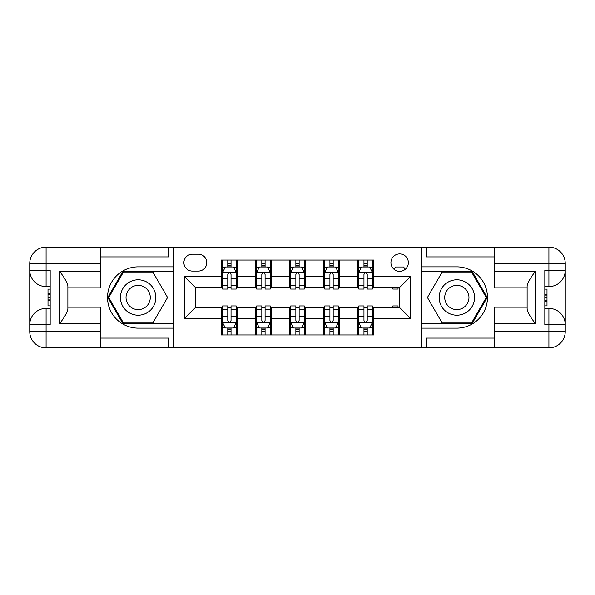 <?xml version="1.0" encoding="UTF-8"?>
<svg xmlns="http://www.w3.org/2000/svg" width="595" height="595" viewBox="0 0 595 595"><rect width="100%" height="100%" fill="white"/><g stroke="black" fill="none" stroke-linecap="round" stroke-linejoin="round"><path stroke-width="0.89" d="M399.639 253.916A8.717 8.717 0 0 0 390.93 262.633A8.717 8.717 0 0 0 399.639 271.35A8.717 8.717 0 0 0 408.356 262.633A8.717 8.717 0 0 0 399.639 253.916M100.57 338.086L168.668 338.086L168.668 347.889L494.43 347.889L494.43 331.549L548.91 331.549L548.91 324.736L544.819 324.736L544.819 270.264L548.91 270.264L548.91 263.451L494.43 263.451L494.43 271.491L535.292 271.491L535.292 323.509C530.933 317.916 528.204 313.201 527.118 309.355L527.118 285.645C528.204 281.799 530.933 277.084 535.292 271.491M192.363 271.082L198.351 271.082A8.442 8.442 0 0 0 206.8 262.633A8.442 8.442 0 0 0 198.351 254.191L192.363 254.191A8.442 8.442 0 0 0 183.915 262.633A8.442 8.442 0 0 0 192.363 271.082M421.431 266.858L421.431 328.142L456.841 328.142A30.643 30.643 0 0 0 487.484 297.5A30.643 30.643 0 0 0 456.841 266.858L421.431 266.858L421.431 247.111L100.57 247.111L100.57 263.451L46.09 263.451L46.09 270.264L50.181 270.264L50.181 324.736L46.09 324.736L46.09 331.549L100.57 331.549L100.57 323.509L59.708 323.509L59.708 271.491C64.067 277.084 66.796 281.799 67.882 285.645L67.882 309.355C66.796 313.201 64.067 317.916 59.708 323.509M173.569 328.142L173.569 266.858L138.159 266.858A30.643 30.643 0 0 0 107.517 297.5A30.643 30.643 0 0 0 138.159 328.142L173.569 328.142L173.569 347.889M221.236 318.474L184.465 318.474L184.465 276.526L221.236 276.526L221.236 287.422L195.361 287.422L195.361 307.578L221.236 307.578L221.236 334.955L373.764 334.955L373.764 307.578L399.639 307.578L399.639 287.422L373.764 287.422L373.764 276.526L410.535 276.526L410.535 318.474L373.764 318.474M373.764 276.526L373.764 260.045L221.236 260.045L221.236 276.526M357.424 260.045L357.424 287.422L358.785 287.422M363.962 287.422L367.227 287.422M372.403 287.422L373.764 287.422M357.424 287.422L338.354 287.422M323.375 260.045L323.375 287.422L324.736 287.422M329.913 287.422L333.185 287.422M323.375 287.422L304.313 287.422M289.326 260.045L289.326 287.422L290.687 287.422M295.864 287.422L299.136 287.422M289.326 287.422L270.264 287.422M255.277 260.045L255.277 287.422L256.646 287.422M261.815 287.422L265.087 287.422M255.277 287.422L236.215 287.422M221.236 287.422L222.597 287.422M227.773 287.422L231.038 287.422M221.236 307.578L222.597 307.578M227.773 307.578L231.038 307.578M236.215 307.578L237.576 307.578L237.576 334.955M256.646 307.578L237.576 307.578M261.815 307.578L265.087 307.578M270.264 307.578L271.625 307.578L271.625 334.955M290.687 307.578L271.625 307.578M295.864 307.578L299.136 307.578M304.313 307.578L305.674 307.578L305.674 334.955M324.736 307.578L305.674 307.578M329.913 307.578L333.185 307.578M338.354 307.578L339.723 307.578L339.723 334.955M358.785 307.578L339.723 307.578M363.962 307.578L367.227 307.578M372.403 307.578L373.764 307.578M237.576 260.045L237.576 287.422M221.236 266.858L222.597 266.858M227.773 266.858L231.038 266.858M236.215 266.858L237.576 266.858M221.236 328.142L222.597 328.142M227.773 328.142L231.038 328.142M236.215 328.142L237.576 328.142M255.277 307.578L255.277 334.955M271.625 260.045L271.625 287.422M255.277 266.858L256.646 266.858M261.815 266.858L265.087 266.858M270.264 266.858L271.625 266.858M255.277 328.142L256.646 328.142M261.815 328.142L265.087 328.142M270.264 328.142L271.625 328.142M289.326 307.578L289.326 334.955M289.326 328.142L290.687 328.142M295.864 328.142L299.136 328.142M304.313 328.142L305.674 328.142M305.674 260.045L305.674 287.422M289.326 266.858L290.687 266.858M295.864 266.858L299.136 266.858M304.313 266.858L305.674 266.858M323.375 307.578L323.375 334.955M323.375 328.142L324.736 328.142M329.913 328.142L333.185 328.142M338.354 328.142L339.723 328.142M339.723 260.045L339.723 287.422M323.375 266.858L324.736 266.858M329.913 266.858L333.185 266.858M338.354 266.858L339.723 266.858M357.424 307.578L357.424 334.955M357.424 328.142L358.785 328.142M363.962 328.142L367.227 328.142M372.403 328.142L373.764 328.142M357.424 266.858L358.785 266.858M363.962 266.858L367.227 266.858M372.403 266.858L373.764 266.858M195.361 287.422L184.465 276.526M195.361 307.578L184.465 318.474M410.535 276.526L399.639 287.422M410.535 318.474L399.639 307.578M231.038 263.585L227.773 263.585M236.215 285.645L231.038 285.645L231.038 289.058L236.215 289.058L236.215 272.443L233.493 266.991L225.319 266.991L222.597 272.443L222.597 289.058L227.773 289.058L227.773 285.645L222.597 285.645M222.597 272.443L222.597 260.045M236.215 272.443L236.215 260.045M227.773 266.991L227.773 260.045M231.038 260.045L231.038 266.991M231.038 285.645L231.038 274.481C229.953 272.384 228.859 272.384 227.773 274.481L227.773 285.645M227.773 331.415L231.038 331.415M222.597 309.355L227.773 309.355L227.773 305.942L222.597 305.942L222.597 322.557L225.319 328.009L233.493 328.009L236.215 322.557L236.215 305.942L231.038 305.942L231.038 309.355L236.215 309.355M236.215 322.557L236.215 334.955M222.597 322.557L222.597 334.955M231.038 328.009L231.038 334.955M227.773 334.955L227.773 328.009M227.773 309.355L227.773 320.519C228.859 322.616 229.945 322.616 231.038 320.519L231.038 309.355M265.087 263.585L261.815 263.585M270.264 285.645L265.087 285.645L265.087 289.058L270.264 289.058L270.264 272.443L267.542 266.991L259.368 266.991L256.646 272.443L256.646 289.058L261.815 289.058L261.815 285.645L256.646 285.645M256.646 272.443L256.646 260.045M270.264 272.443L270.264 260.045M261.815 266.991L261.815 260.045M265.087 260.045L265.087 266.991M265.087 285.645L265.087 274.481C264.001 272.384 262.908 272.384 261.815 274.481L261.815 285.645M299.136 263.585L295.864 263.585M304.313 285.645L299.136 285.645L299.136 289.058L304.313 289.058L304.313 272.443L301.583 266.991L293.417 266.991L290.687 272.443L290.687 289.058L295.864 289.058L295.864 285.645L290.687 285.645M290.687 272.443L290.687 260.045M304.313 272.443L304.313 260.045M295.864 266.991L295.864 260.045M299.136 260.045L299.136 266.991M299.136 285.645L299.136 274.481C298.043 272.384 296.957 272.384 295.864 274.481L295.864 285.645M333.185 263.585L329.913 263.585M338.354 285.645L333.185 285.645L333.185 289.058L338.354 289.058L338.354 272.443L335.632 266.991L327.458 266.991L324.736 272.443L324.736 289.058L329.913 289.058L329.913 285.645L324.736 285.645M324.736 272.443L324.736 260.045M338.354 272.443L338.354 260.045M329.913 266.991L329.913 260.045M333.185 260.045L333.185 266.991M333.185 285.645L333.185 274.481C332.092 272.384 331.006 272.384 329.913 274.481L329.913 285.645M261.815 331.415L265.087 331.415M256.646 309.355L261.815 309.355L261.815 305.942L256.646 305.942L256.646 322.557L259.368 328.009L267.542 328.009L270.264 322.557L270.264 305.942L265.087 305.942L265.087 309.355L270.264 309.355M270.264 322.557L270.264 334.955M256.646 322.557L256.646 334.955M265.087 328.009L265.087 334.955M261.815 334.955L261.815 328.009M261.815 309.355L261.815 320.519C262.908 322.616 263.994 322.616 265.087 320.519L265.087 309.355M295.864 331.415L299.136 331.415M290.687 309.355L295.864 309.355L295.864 305.942L290.687 305.942L290.687 322.557L293.417 328.009L301.583 328.009L304.313 322.557L304.313 305.942L299.136 305.942L299.136 309.355L304.313 309.355M304.313 322.557L304.313 334.955M290.687 322.557L290.687 334.955M299.136 328.009L299.136 334.955M295.864 334.955L295.864 328.009M295.864 309.355L295.864 320.519C296.957 322.616 298.043 322.616 299.136 320.519L299.136 309.355M329.913 331.415L333.185 331.415M324.736 309.355L329.913 309.355L329.913 305.942L324.736 305.942L324.736 322.557L327.458 328.009L335.632 328.009L338.354 322.557L338.354 305.942L333.185 305.942L333.185 309.355L338.354 309.355M338.354 322.557L338.354 334.955M324.736 322.557L324.736 334.955M333.185 328.009L333.185 334.955M329.913 334.955L329.913 328.009M329.913 309.355L329.913 320.519C330.999 322.616 332.092 322.616 333.185 320.519L333.185 309.355M367.227 263.585L363.962 263.585M372.403 285.645L367.227 285.645L367.227 289.058L372.403 289.058L372.403 272.443L369.681 266.991L361.507 266.991L358.785 272.443L358.785 289.058L363.962 289.058L363.962 285.645L358.785 285.645M358.785 272.443L358.785 260.045M372.403 272.443L372.403 260.045M363.962 266.991L363.962 260.045M367.227 260.045L367.227 266.991M367.227 285.645L367.227 274.481C366.141 272.384 365.055 272.384 363.962 274.481L363.962 285.645M363.962 331.415L367.227 331.415M358.785 309.355L363.962 309.355L363.962 305.942L358.785 305.942L358.785 322.557L361.507 328.009L369.681 328.009L372.403 322.557L372.403 305.942L367.227 305.942L367.227 309.355L372.403 309.355M372.403 322.557L372.403 334.955M358.785 322.557L358.785 334.955M367.227 328.009L367.227 334.955M363.962 334.955L363.962 328.009M363.962 309.355L363.962 320.519C365.047 322.616 366.141 322.616 367.227 320.519L367.227 309.355M129.308 282.164A17.701 17.701 0 0 0 122.823 306.351A17.701 17.701 0 0 0 147.01 312.836A17.701 17.701 0 0 0 153.488 288.649A17.701 17.701 0 0 0 129.308 282.164M132.097 287.006A12.123 12.123 0 0 0 127.657 303.562A12.123 12.123 0 0 0 144.221 307.994A12.123 12.123 0 0 0 148.653 291.438A12.123 12.123 0 0 0 132.097 287.006M167.567 297.5L152.863 322.966L123.455 322.966L108.751 297.5L123.455 272.034L152.863 272.034L167.567 297.5M447.99 312.836A17.701 17.701 0 0 0 472.177 306.351A17.701 17.701 0 0 0 465.692 282.164A17.701 17.701 0 0 0 441.512 288.649A17.701 17.701 0 0 0 447.99 312.836M450.779 307.994A12.123 12.123 0 0 0 467.343 303.562A12.123 12.123 0 0 0 462.903 287.006A12.123 12.123 0 0 0 446.347 291.438A12.123 12.123 0 0 0 450.779 307.994M442.137 272.034L471.545 272.034L486.249 297.5L471.545 322.966L442.137 322.966L427.433 297.5L442.137 272.034M173.569 266.858L173.569 247.111M59.708 271.491L100.57 271.491L100.57 263.451M100.57 271.491L100.57 287.831L67.882 287.831M100.57 331.549L100.57 347.889L46.09 347.889A16.34 16.34 0 0 1 29.75 331.549L29.75 263.451A16.34 16.34 0 0 1 46.09 247.111L100.57 247.111M67.882 307.169L100.57 307.169L100.57 323.509M168.668 347.889L100.57 347.889M29.75 324.736A16.34 16.34 0 0 1 46.09 308.396A16.34 16.34 0 0 0 29.75 324.736L46.09 324.736L46.09 308.396L50.181 308.396M50.181 286.604L46.09 286.604L46.09 270.264L29.75 270.264A16.34 16.34 0 0 0 46.09 286.604A16.34 16.34 0 0 1 29.75 270.264M168.668 247.111L168.668 256.914L100.57 256.914M173.569 271.216L122.979 271.216L107.807 297.5L122.979 323.784L173.569 323.784M50.181 289.118L48.002 289.118L48.002 299.902L50.181 299.902M48.002 297.366L50.181 297.366M48.002 294.361L50.181 294.361M48.002 293.87L50.181 293.87M48.002 299.902L48.002 305.882L50.181 305.882M48.002 300.438L50.181 300.438M421.431 328.142L421.431 347.889M421.431 247.111L548.91 247.111L548.91 263.451L565.25 263.451L565.25 331.549A16.34 16.34 0 0 1 548.91 347.889L494.43 347.889M535.292 323.509L494.43 323.509L494.43 331.549M494.43 323.509L494.43 307.169L527.118 307.169M527.118 287.831L494.43 287.831L494.43 271.491M494.43 263.451L494.43 247.111M565.25 270.264A16.34 16.34 0 0 1 548.91 286.604A16.34 16.34 0 0 0 565.25 270.264L548.91 270.264L548.91 286.604L544.819 286.604M544.819 308.396L548.91 308.396L548.91 324.736L565.25 324.736A16.34 16.34 0 0 0 548.91 308.396A16.34 16.34 0 0 1 565.25 324.736M426.332 247.111L426.332 256.914L494.43 256.914M426.332 347.889L426.332 338.086L494.43 338.086M565.25 263.451A16.34 16.34 0 0 0 548.91 247.111A16.34 16.34 0 0 1 565.25 263.451M421.431 323.784L472.021 323.784L487.193 297.5L472.021 271.216L421.431 271.216M544.819 305.882L546.998 305.882L546.998 295.098L544.819 295.098M546.998 297.634L544.819 297.634M546.998 300.639L544.819 300.639M546.998 301.13L544.819 301.13M546.998 295.098L546.998 289.118L544.819 289.118M546.998 294.562L544.819 294.562M392.834 287.422L392.834 289.058L398.01 289.058L398.01 287.422M404.994 269.52L403.73 266.991L395.556 266.991L394.292 269.52M392.834 307.578L392.834 305.942L398.01 305.942L398.01 307.578M255.277 318.474L237.576 318.474M255.277 276.526L237.576 276.526M289.326 276.526L271.625 276.526M289.326 318.474L271.625 318.474M323.375 276.526L305.674 276.526M323.375 318.474L305.674 318.474M357.424 276.526L339.723 276.526M357.424 318.474L339.723 318.474M236.148 272.302L222.664 272.302M222.597 267.319L225.155 267.319M233.657 267.319L236.215 267.319M227.773 278.341L222.597 278.341M236.215 278.341L231.038 278.341M231.038 265.325L227.773 265.325M222.664 322.698L236.148 322.698M236.215 327.681L233.657 327.681M225.155 327.681L222.597 327.681M231.038 316.659L236.215 316.659M222.597 316.659L227.773 316.659M227.773 329.675L231.038 329.675M270.197 272.302L256.713 272.302M256.646 267.319L259.204 267.319M267.698 267.319L270.264 267.319M261.815 278.341L256.646 278.341M270.264 278.341L265.087 278.341M265.087 265.325L261.815 265.325M304.238 272.302L290.762 272.302M290.687 267.319L293.253 267.319M301.747 267.319L304.313 267.319M295.864 278.341L290.687 278.341M304.313 278.341L299.136 278.341M299.136 265.325L295.864 265.325M338.287 272.302L324.803 272.302M324.736 267.319L327.302 267.319M335.796 267.319L338.354 267.319M329.913 278.341L324.736 278.341M338.354 278.341L333.185 278.341M333.185 265.325L329.913 265.325M256.713 322.698L270.197 322.698M270.264 327.681L267.698 327.681M259.204 327.681L256.646 327.681M265.087 316.659L270.264 316.659M256.646 316.659L261.815 316.659M261.815 329.675L265.087 329.675M290.762 322.698L304.238 322.698M304.313 327.681L301.747 327.681M293.253 327.681L290.687 327.681M299.136 316.659L304.313 316.659M290.687 316.659L295.864 316.659M295.864 329.675L299.136 329.675M324.803 322.698L338.287 322.698M338.354 327.681L335.796 327.681M327.302 327.681L324.736 327.681M333.185 316.659L338.354 316.659M324.736 316.659L329.913 316.659M329.913 329.675L333.185 329.675M372.336 272.302L358.852 272.302M358.785 267.319L361.344 267.319M369.845 267.319L372.403 267.319M363.962 278.341L358.785 278.341M372.403 278.341L367.227 278.341M367.227 265.325L363.962 265.325M358.852 322.698L372.336 322.698M372.403 327.681L369.845 327.681M361.344 327.681L358.785 327.681M367.227 316.659L372.403 316.659M358.785 316.659L363.962 316.659M363.962 329.675L367.227 329.675M46.09 247.111A16.34 16.34 0 0 0 29.75 263.451L46.09 263.451L46.09 247.111M46.09 347.889L46.09 331.549L29.75 331.549A16.34 16.34 0 0 0 46.09 347.889M548.91 347.889A16.34 16.34 0 0 0 565.25 331.549L548.91 331.549L548.91 347.889"/></g></svg>
